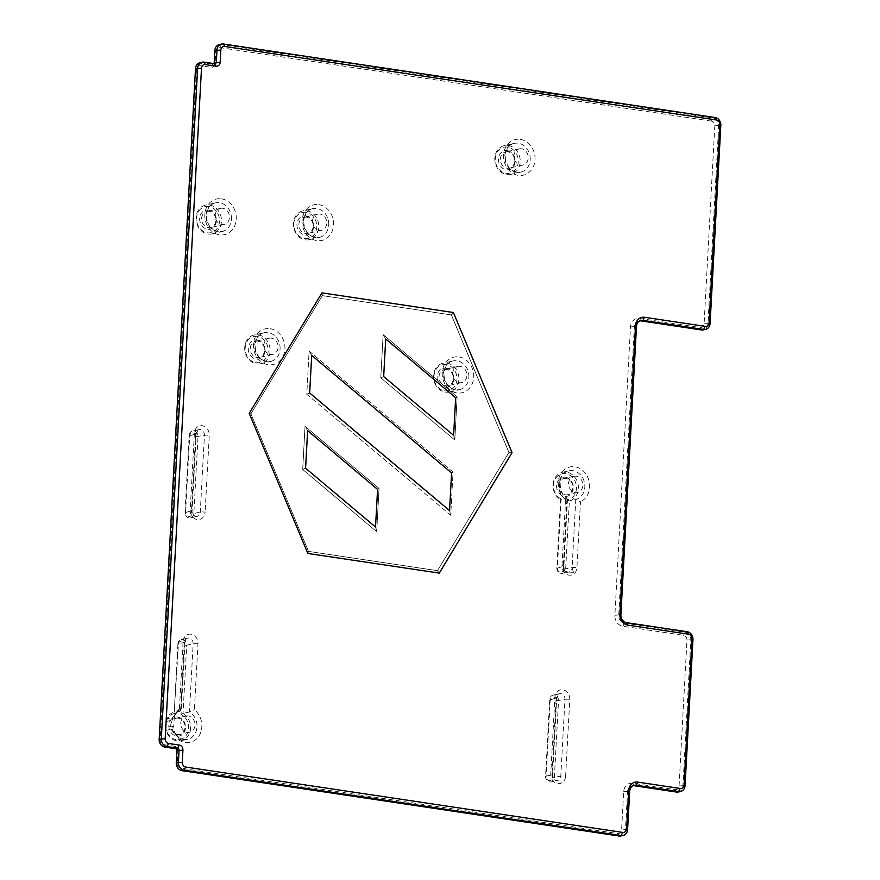 <?xml version="1.0" encoding="UTF-8"?>
<svg xmlns="http://www.w3.org/2000/svg" width="880" height="880" viewBox="0 0 880 880"><rect width="100%" height="100%" fill="white"/><g stroke="black" fill="none" stroke-linecap="round" stroke-linejoin="round"><path stroke-width="0.66" stroke-dasharray="4.4 3.3" d="M380.787 377.806L454.795 440.011L457.127 396.836L383.13 334.642L380.787 377.806L454.795 440.011L457.127 396.836L383.13 334.642L380.787 377.806L383.68 376.574L380.787 377.806M453.629 435.358L454.795 440.011L453.629 435.358M455.664 397.749L457.127 396.836L455.664 397.749M385.715 338.954L383.13 334.642L385.715 338.954M305.03 426.294L302.698 469.469L376.695 531.663L379.038 488.488L305.03 426.294L302.698 469.469L376.695 531.663L379.038 488.488L305.03 426.294L307.626 430.617L305.03 426.294M305.591 468.226L302.698 469.469L305.591 468.226M375.529 527.021L376.695 531.663L375.529 527.021M377.575 489.401L379.038 488.488L377.575 489.401M306.768 394.24L450.714 515.229L453.057 472.065L309.111 351.065L306.768 394.24L450.714 515.229L453.057 472.065L309.111 351.065L306.768 394.24L309.661 393.008L306.768 394.24M449.559 510.587L450.714 515.229L449.559 510.587M451.594 472.978L453.057 472.065L451.594 472.978M311.696 355.388L309.111 351.065L311.696 355.388M508.915 452.441L451.341 314.908L322.344 295.625L250.91 413.864L308.484 551.386L437.481 570.68L508.915 452.441L451.341 314.908L322.344 295.625L250.91 413.864L308.484 551.386L437.481 570.68L508.915 452.441L512.05 452.639L508.915 452.441M453.398 312.521L451.341 314.908L453.398 312.521M321.97 292.875L322.344 295.625L321.97 292.875M249.205 413.336L250.91 413.864L249.205 413.336M307.857 553.454L308.484 551.386L307.857 553.454M439.285 573.111L437.481 570.68L439.285 573.111M576.136 476.212A8.294 7.084 77.2 0 0 573.859 476.3A8.294 7.084 77.2 0 0 568.788 485.947A8.294 7.084 77.2 0 0 577.522 492.47A8.294 7.084 77.2 0 0 582.802 484.132A8.294 7.084 77.2 0 0 576.136 476.212M564.652 571.021L567.413 572.055L563.013 571.395L563.288 566.357L564.652 571.021L563.013 571.395M566.786 571.747L568.117 572.077L566.786 571.747M573.452 572.341L572.088 567.677L575.784 499.477L580.481 501.754L576.906 567.721A8.646 7.381 -102.8 0 1 569.008 575.124A8.646 7.381 -102.8 0 1 562.034 565.499L565.609 499.532L566.984 498.157L563.288 566.357A5.115 4.367 77.2 0 0 567.413 572.055L573.452 572.341L567.413 572.055A5.115 4.367 77.2 0 0 568.821 572A5.115 4.367 77.2 0 0 572.088 567.677L571.813 572.715M188.331 715.946A8.294 7.084 77.2 0 0 186.054 716.023A8.294 7.084 77.2 0 0 180.983 725.681A8.294 7.084 77.2 0 0 189.717 732.193A8.294 7.084 77.2 0 0 194.997 723.855A8.294 7.084 77.2 0 0 188.331 715.946M633.149 785.642A7.051 6.028 77.2 0 0 632.049 785.763A7.051 6.028 77.2 0 0 627.539 791.736L625.471 829.961A7.051 6.028 -102.8 0 1 620.961 835.934M200.013 62.678A7.051 6.028 -102.8 0 1 201.938 62.612L212.564 64.196A1.76 1.507 77.2 0 0 213.884 63.591M219.351 44.55A7.051 6.028 -102.8 0 1 221.287 44.484L712.987 118.008A7.051 6.028 -102.8 0 1 718.674 125.862L707.949 323.906A7.051 6.028 -102.8 0 1 703.439 329.879M711.403 121.11L219.703 47.586A4.235 3.619 77.2 0 0 215.831 51.216L215.171 63.371A4.587 3.916 -102.8 0 1 210.991 67.298L200.365 65.714A4.235 3.619 77.2 0 0 196.493 69.333L160.182 739.904A4.235 3.619 77.2 0 0 163.592 744.623L174.218 746.207A4.587 3.916 -102.8 0 1 177.914 751.311L177.265 763.477A4.235 3.619 77.2 0 0 180.675 768.185L617.738 833.547A4.235 3.619 77.2 0 0 621.61 829.917L623.678 791.703A9.878 8.437 -102.8 0 1 632.709 783.244L675.202 789.602A4.235 3.619 77.2 0 0 679.063 785.972L686.972 640.046A4.235 3.619 77.2 0 0 683.551 635.327L622.853 626.252A9.878 8.437 -102.8 0 1 614.878 615.252L630.498 326.876A9.878 8.437 -102.8 0 1 639.518 318.417L700.227 327.492A4.235 3.619 77.2 0 0 704.088 323.873L714.813 125.829A4.235 3.619 77.2 0 0 711.403 121.11L712.987 118.008L715.121 117.524M639.958 320.815A7.051 6.028 77.2 0 0 638.869 320.947A7.051 6.028 77.2 0 0 634.348 326.92L618.739 615.296A7.051 6.028 77.2 0 0 624.426 623.15L685.135 632.225A7.051 6.028 -102.8 0 1 690.822 640.09L682.924 786.016A7.051 6.028 -102.8 0 1 678.414 791.989M180.169 708.169L172.986 717.398L166.551 718.861A14.74 12.595 -102.8 0 1 174.218 712.096L177.914 643.896L184.349 642.444L180.686 710.633L180.169 708.169L179.487 708.235L175.483 713.471L174.196 718.41L173.723 727.001L174.9 733.425L179.135 740.212L172.359 728.959A14.74 12.595 77.2 0 0 187.572 739.299A14.74 12.595 77.2 0 0 196.988 727.056A14.74 12.595 77.2 0 0 189.453 711.964L183.018 713.416A14.74 12.595 -102.8 0 1 190.553 728.519A14.74 12.595 -102.8 0 1 181.137 740.762A14.74 12.595 -102.8 0 1 165.924 730.422L172.359 728.959A7.051 6.028 77.2 0 1 172.007 726.121L165.418 727.617L165.748 721.589L172.337 720.093L174.196 718.399M166.551 718.861L165.748 721.589M174.658 713.449A13.332 11.396 77.2 0 0 167.398 732.743A13.332 11.396 77.2 0 0 186.109 735.548A13.332 11.396 77.2 0 0 181.038 714.406L184.789 645.194A3.707 3.168 77.2 0 0 178.409 644.248L174.218 712.096L180.653 710.644L174.537 715.187L175.483 713.471M173.723 727.001L172.007 726.121M181.038 714.406L183.018 713.416L186.714 645.216L184.789 645.194M165.418 727.617L165.924 730.422M172.337 720.093A7.051 6.028 -102.8 0 1 172.986 717.398A14.74 12.595 77.2 0 1 180.653 710.644L184.833 642.18A3.531 0.583 -176.9 0 0 183.095 641.586A8.646 7.381 -102.8 0 1 190.993 634.183A8.646 7.381 -102.8 0 1 197.967 643.808L194.392 709.775A18.271 15.609 -102.8 0 1 199.881 734.382A18.271 15.609 -102.8 0 1 179.135 740.212M271.414 338.129A8.294 7.084 77.2 0 0 269.137 338.217A8.294 7.084 77.2 0 0 264.066 347.864A8.294 7.084 77.2 0 0 272.8 354.376A8.294 7.084 77.2 0 0 278.08 346.038A8.294 7.084 77.2 0 0 271.414 338.129M521.521 148.786A8.294 7.084 77.2 0 0 519.255 148.874A8.294 7.084 77.2 0 0 514.173 158.521A8.294 7.084 77.2 0 0 522.918 165.044A8.294 7.084 77.2 0 0 528.198 156.706A8.294 7.084 77.2 0 0 521.521 148.786M460.196 366.366A8.294 7.084 77.2 0 0 457.93 366.443A8.294 7.084 77.2 0 0 452.848 376.09A8.294 7.084 77.2 0 0 461.593 382.613A8.294 7.084 77.2 0 0 466.873 374.275A8.294 7.084 77.2 0 0 460.196 366.366M320.056 214.06A8.294 7.084 77.2 0 0 317.779 214.137A8.294 7.084 77.2 0 0 312.697 223.784A8.294 7.084 77.2 0 0 321.442 230.307A8.294 7.084 77.2 0 0 326.722 221.969A8.294 7.084 77.2 0 0 320.056 214.06M222.761 208.263A8.294 7.084 77.2 0 0 220.484 208.351A8.294 7.084 77.2 0 0 215.413 217.998A8.294 7.084 77.2 0 0 224.147 224.51A8.294 7.084 77.2 0 0 229.427 216.183A8.294 7.084 77.2 0 0 222.761 208.263M507.496 147.059A13.332 11.396 77.2 0 0 496.496 165.275A13.332 11.396 77.2 0 0 516.362 168.245A13.332 11.396 77.2 0 0 507.496 147.059M508.288 145.508A14.74 12.595 -102.8 0 1 520.146 159.588A14.74 12.595 -102.8 0 1 510.763 174.416A14.74 12.595 -102.8 0 1 495.209 162.822A14.74 12.595 -102.8 0 1 504.24 145.651A14.74 12.595 -102.8 0 1 508.288 145.508M507.298 150.645A9.702 8.283 -102.8 0 1 513.755 166.056A9.702 8.283 -102.8 0 1 499.301 163.889A9.702 8.283 -102.8 0 1 507.298 150.645M208.725 206.536A13.332 11.396 77.2 0 0 197.725 224.752A13.332 11.396 77.2 0 0 217.602 227.722A13.332 11.396 77.2 0 0 208.725 206.536M209.517 204.985A14.74 12.595 -102.8 0 1 221.386 219.054A14.74 12.595 -102.8 0 1 211.992 233.882A14.74 12.595 -102.8 0 1 196.449 222.288A14.74 12.595 -102.8 0 1 205.48 205.128A14.74 12.595 -102.8 0 1 209.517 204.985M208.538 210.111A9.702 8.283 -102.8 0 1 214.984 225.533A9.702 8.283 -102.8 0 1 200.53 223.366A9.702 8.283 -102.8 0 1 208.538 210.111M306.02 212.333A13.332 11.396 77.2 0 0 295.02 230.538A13.332 11.396 77.2 0 0 314.897 233.519A13.332 11.396 77.2 0 0 306.02 212.333M306.812 210.782A14.74 12.595 -102.8 0 1 318.681 224.851A14.74 12.595 -102.8 0 1 309.287 239.679A14.74 12.595 -102.8 0 1 293.744 228.085A14.74 12.595 -102.8 0 1 302.764 210.925A14.74 12.595 -102.8 0 1 306.812 210.782M305.833 215.908A9.702 8.283 -102.8 0 1 312.279 231.319A9.702 8.283 -102.8 0 1 297.825 229.163A9.702 8.283 -102.8 0 1 305.833 215.908M257.389 336.402A13.332 11.396 77.2 0 0 246.378 354.618A13.332 11.396 77.2 0 0 266.255 357.588A13.332 11.396 77.2 0 0 257.389 336.402M258.17 334.851A14.74 12.595 -102.8 0 1 270.039 348.92A14.74 12.595 -102.8 0 1 260.645 363.748A14.74 12.595 -102.8 0 1 245.102 352.154A14.74 12.595 -102.8 0 1 254.133 334.994A14.74 12.595 -102.8 0 1 258.17 334.851M257.191 339.977A9.702 8.283 -102.8 0 1 263.648 355.399A9.702 8.283 -102.8 0 1 249.183 353.232A9.702 8.283 -102.8 0 1 257.191 339.977M191.917 513.513L196.075 436.733A3.707 3.168 77.2 0 0 189.695 435.776L185.537 512.556A3.707 3.168 77.2 0 0 191.917 513.513L193.842 513.535A5.115 4.367 -102.8 0 1 190.575 517.869A5.115 4.367 -102.8 0 1 185.042 512.215L189.2 435.435A5.115 4.367 -102.8 0 1 192.467 431.101A5.115 4.367 -102.8 0 1 198 436.744L193.842 513.535L200.277 512.072A3.531 0.583 3.1 0 1 205.106 512.127A8.646 7.381 -102.8 0 1 197.208 519.53A8.646 7.381 -102.8 0 1 190.223 509.905L194.392 433.114A8.646 7.381 -102.8 0 1 202.279 425.711A8.646 7.381 -102.8 0 1 209.264 435.336L205.106 512.127M178.409 644.248L177.914 643.896A5.115 4.367 -102.8 0 1 181.181 639.573A5.115 4.367 -102.8 0 1 186.714 645.216L193.149 643.753A3.531 0.583 3.1 0 1 197.967 643.808M177.683 716.991A9.702 8.283 -102.8 0 1 184.14 732.402A9.702 8.283 -102.8 0 1 169.675 730.235A9.702 8.283 -102.8 0 1 177.683 716.991M446.171 364.628A13.332 11.396 77.2 0 0 435.171 382.844A13.332 11.396 77.2 0 0 455.037 385.814A13.332 11.396 77.2 0 0 446.171 364.628M446.963 363.077A14.74 12.595 -102.8 0 1 458.821 377.157A14.74 12.595 -102.8 0 1 449.438 391.985A14.74 12.595 -102.8 0 1 433.895 380.391A14.74 12.595 -102.8 0 1 442.915 363.22A14.74 12.595 -102.8 0 1 446.963 363.077M445.984 368.214A9.702 8.283 -102.8 0 1 452.43 383.625A9.702 8.283 -102.8 0 1 437.976 381.458A9.702 8.283 -102.8 0 1 445.984 368.214M561.099 498.949L557.348 568.161A3.707 3.168 77.2 0 0 563.728 569.107L567.468 499.906A13.332 11.396 77.2 0 0 574.739 480.612A13.332 11.396 77.2 0 0 556.028 477.807A13.332 11.396 77.2 0 0 561.099 498.949L560.549 499.609A14.74 12.595 -102.8 0 1 553.014 484.517A14.74 12.595 -102.8 0 1 562.43 472.274A14.74 12.595 -102.8 0 1 577.918 483.626A14.74 12.595 -102.8 0 1 569.349 500.929L565.653 569.129A5.115 4.367 -102.8 0 1 562.386 573.463A5.115 4.367 -102.8 0 1 556.853 567.82L560.549 499.609L567.413 498.135C558.283 495.198 556.875 472.296 568.865 470.811A14.74 12.595 77.2 0 0 559.449 483.054A14.74 12.595 77.2 0 0 566.984 498.157M567.468 499.906L569.349 500.929L575.784 499.477A14.74 12.595 77.2 0 0 584.353 482.174A14.74 12.595 77.2 0 0 568.865 470.811L562.43 472.274M565.488 477.257A9.702 8.283 -102.8 0 1 571.934 492.668A9.702 8.283 -102.8 0 1 557.48 490.512A9.702 8.283 -102.8 0 1 565.488 477.257M550.22 699.842L556.149 698.038L551.991 774.829L545.556 776.281L549.725 699.501A5.115 4.367 -102.8 0 1 552.992 695.167A5.115 4.367 -102.8 0 1 558.525 700.81L554.367 777.601A5.115 4.367 -102.8 0 1 551.089 781.924A5.115 4.367 -102.8 0 1 545.556 776.281L546.062 776.622A3.707 3.168 77.2 0 0 552.431 777.579L556.589 700.788A3.707 3.168 77.2 0 0 550.22 699.842L546.062 776.622M178.321 718.212A8.294 7.084 77.2 0 0 176.044 718.3A8.294 7.084 77.2 0 0 170.973 727.947A8.294 7.084 77.2 0 0 179.707 734.47A8.294 7.084 77.2 0 0 184.987 726.132A8.294 7.084 77.2 0 0 178.321 718.212M566.126 478.489A8.294 7.084 77.2 0 0 563.849 478.566A8.294 7.084 77.2 0 0 558.778 488.213A8.294 7.084 77.2 0 0 567.512 494.736A8.294 7.084 77.2 0 0 572.792 486.398A8.294 7.084 77.2 0 0 566.126 478.489M181.181 639.573L187.616 638.11C186.494 637.945 185.57 639.298 184.833 642.18A3.531 0.583 -176.9 0 1 184.349 642.444A5.115 4.367 77.2 0 1 187.616 638.11A5.115 4.367 77.2 0 1 193.149 643.753L189.453 711.964L194.392 709.775M557.348 568.161L563.288 566.357A3.531 0.583 -176.9 0 0 563.772 566.093L567.413 498.135M446.622 369.435A8.294 7.084 77.2 0 0 444.345 369.523A8.294 7.084 77.2 0 0 439.274 379.17A8.294 7.084 77.2 0 0 448.008 385.693A8.294 7.084 77.2 0 0 453.288 377.355A8.294 7.084 77.2 0 0 446.622 369.435M257.829 341.209A8.294 7.084 77.2 0 0 255.552 341.286A8.294 7.084 77.2 0 0 250.481 350.944A8.294 7.084 77.2 0 0 259.215 357.456A8.294 7.084 77.2 0 0 264.495 349.118A8.294 7.084 77.2 0 0 257.829 341.209M209.176 211.343A8.294 7.084 77.2 0 0 206.899 211.42A8.294 7.084 77.2 0 0 201.828 221.078A8.294 7.084 77.2 0 0 210.562 227.59A8.294 7.084 77.2 0 0 215.842 219.252A8.294 7.084 77.2 0 0 209.176 211.343M306.471 217.14A8.294 7.084 77.2 0 0 304.194 217.217A8.294 7.084 77.2 0 0 299.123 226.864A8.294 7.084 77.2 0 0 307.857 233.387A8.294 7.084 77.2 0 0 313.137 225.049A8.294 7.084 77.2 0 0 306.471 217.14M507.947 151.866A8.294 7.084 77.2 0 0 505.67 151.943A8.294 7.084 77.2 0 0 500.588 161.601A8.294 7.084 77.2 0 0 509.333 168.113A8.294 7.084 77.2 0 0 514.613 159.775A8.294 7.084 77.2 0 0 507.947 151.866M627.616 829.477L621.61 829.917M204.083 62.128L201.938 62.612L200.365 65.714M214.709 63.712L212.564 64.196L210.991 67.298M223.432 44L221.287 44.484L219.703 47.586M215.831 51.216L214.841 50.523M215.171 63.371L214.181 62.689M196.493 69.333L195.492 68.651M160.182 739.904L159.181 739.222M163.592 744.623L164.879 747.076M174.218 746.207L175.494 748.66M177.914 751.311L176.924 750.629M177.265 763.477L176.264 762.784M180.675 768.185L181.951 770.649M617.738 833.547L619.025 836M623.678 791.703L629.684 791.252M632.709 783.244L633.985 785.697M675.202 789.602L676.478 792.055M679.063 785.972L685.069 785.521M686.972 640.046L692.967 639.595M683.551 635.327L685.135 632.225L687.28 631.741M622.853 626.252L624.426 623.15L626.571 622.666M614.878 615.252L620.884 614.812M630.498 326.876L636.493 326.425M639.518 318.417L640.805 320.87M700.227 327.492L701.503 329.956M704.088 323.873L710.094 323.422M714.813 125.829L720.819 125.378M565.609 499.532A18.271 15.609 -102.8 0 1 562.375 471.548A18.271 15.609 -102.8 0 1 586.674 475.178A18.271 15.609 -102.8 0 1 580.481 501.754M520.267 139.359A18.271 15.609 -102.8 0 1 535.018 159.709A18.271 15.609 -102.8 0 1 518.32 175.362A18.271 15.609 -102.8 0 1 503.569 155.012A18.271 15.609 -102.8 0 1 520.267 139.359M318.802 204.633A18.271 15.609 -102.8 0 1 333.542 224.983A18.271 15.609 -102.8 0 1 316.844 240.625A18.271 15.609 -102.8 0 1 302.104 220.275A18.271 15.609 -102.8 0 1 318.802 204.633M221.507 198.836A18.271 15.609 -102.8 0 1 236.247 219.186A18.271 15.609 -102.8 0 1 219.56 234.828A18.271 15.609 -102.8 0 1 204.809 214.489A18.271 15.609 -102.8 0 1 221.507 198.836M270.16 328.702A18.271 15.609 -102.8 0 1 284.911 349.052A18.271 15.609 -102.8 0 1 268.213 364.694A18.271 15.609 -102.8 0 1 253.462 344.355A18.271 15.609 -102.8 0 1 270.16 328.702M458.942 356.928A18.271 15.609 -102.8 0 1 473.693 377.278A18.271 15.609 -102.8 0 1 456.995 392.931A18.271 15.609 -102.8 0 1 442.255 372.581A18.271 15.609 -102.8 0 1 458.942 356.928M565.62 776.193A8.646 7.381 -102.8 0 1 557.722 783.585A8.646 7.381 -102.8 0 1 550.748 773.96L554.906 697.18A8.646 7.381 -102.8 0 1 562.804 689.777A8.646 7.381 -102.8 0 1 569.778 699.402L565.62 776.193A3.531 0.583 3.1 0 0 560.802 776.138L564.96 699.358A5.115 4.367 77.2 0 0 559.427 693.704A5.115 4.367 77.2 0 0 556.149 698.038A3.531 0.583 3.1 0 0 556.644 697.774L552.486 774.565A3.531 0.583 3.1 0 1 551.991 774.829A5.115 4.367 77.2 0 0 557.524 780.472A5.115 4.367 77.2 0 0 560.802 776.138L552.431 777.579M179.487 708.235L183.095 641.586M530.2 159.665A14.74 12.595 77.2 0 0 518.298 143.242A14.74 12.595 77.2 0 0 514.25 143.385A14.74 12.595 77.2 0 0 505.219 160.545A14.74 12.595 77.2 0 0 520.762 172.139A14.74 12.595 77.2 0 0 530.2 159.665M231.429 219.142A14.74 12.595 77.2 0 0 219.527 202.719A14.74 12.595 77.2 0 0 215.479 202.862A14.74 12.595 77.2 0 0 206.459 220.022A14.74 12.595 77.2 0 0 222.002 231.616A14.74 12.595 77.2 0 0 231.429 219.142M328.724 224.928A14.74 12.595 77.2 0 0 316.822 208.505A14.74 12.595 77.2 0 0 312.774 208.648A14.74 12.595 77.2 0 0 303.743 225.819A14.74 12.595 77.2 0 0 319.297 237.413A14.74 12.595 77.2 0 0 328.724 224.928M280.082 349.008A14.74 12.595 77.2 0 0 268.18 332.585A14.74 12.595 77.2 0 0 264.143 332.728A14.74 12.595 77.2 0 0 255.112 349.888A14.74 12.595 77.2 0 0 270.655 361.482A14.74 12.595 77.2 0 0 280.082 349.008M189.695 435.776L195.635 433.972L191.477 510.763L185.537 512.556M196.075 436.733L204.435 435.292A5.115 4.367 77.2 0 0 198.902 429.649A5.115 4.367 77.2 0 0 195.635 433.972A3.531 0.583 3.1 0 0 196.119 433.708L191.961 510.499A3.531 0.583 3.1 0 1 191.477 510.763A5.115 4.367 77.2 0 0 197.01 516.406A5.115 4.367 77.2 0 0 200.277 512.072L204.435 435.292A3.531 0.583 -176.9 0 1 209.264 435.336M468.875 377.234A14.74 12.595 77.2 0 0 456.973 360.811A14.74 12.595 77.2 0 0 452.925 360.954A14.74 12.595 77.2 0 0 443.894 378.125A14.74 12.595 77.2 0 0 459.448 389.719A14.74 12.595 77.2 0 0 468.875 377.234M563.728 569.107L572.088 567.677A3.531 0.583 3.1 0 1 576.906 567.721M556.589 700.788L564.96 699.358A3.531 0.583 -176.9 0 1 569.778 699.402M190.223 509.905A3.531 0.583 3.1 0 1 191.961 510.499C192.148 514.327 193.831 516.296 197.01 516.406L190.575 517.869M194.392 433.114A3.531 0.583 3.1 0 1 196.119 433.708L198.902 429.649L192.467 431.101M550.748 773.96A3.531 0.583 3.1 0 1 552.486 774.565C552.673 778.393 554.356 780.362 557.524 780.472L551.089 781.924M554.906 697.18A3.531 0.583 3.1 0 1 556.644 697.774L559.427 693.704L552.992 695.167M564.091 568.458L563.772 566.093A3.531 0.583 -176.9 0 0 562.034 565.499M215.193 63.69L213.048 64.185M632.049 785.763L634.194 785.279M641.014 320.452L638.869 320.947M174.9 733.425L174.515 732.633M510.763 174.416L520.762 172.139C514.25 172.238 509.949 170.104 507.881 165.737C505.439 161.59 504.724 157.212 505.747 152.614C507.452 147.257 510.279 144.188 514.25 143.385L504.24 145.651M211.992 233.882L222.002 231.616C215.479 231.715 211.189 229.57 209.11 225.214C206.668 221.056 205.964 216.689 206.976 212.091C208.681 206.734 211.519 203.654 215.479 202.862L205.48 205.128M309.287 239.679L319.297 237.413C312.774 237.501 308.473 235.367 306.405 231.011C303.963 226.853 303.259 222.475 304.271 217.888C305.976 212.531 308.803 209.451 312.774 208.648L302.764 210.925M260.645 363.748L270.655 361.482C264.132 361.581 259.842 359.436 257.763 355.08C255.332 350.922 254.617 346.555 255.629 341.957C257.334 336.6 260.172 333.52 264.143 332.728L254.133 334.994M174.515 732.622C179.443 738.617 183.799 740.839 187.572 739.299L181.137 740.762M449.438 391.985L459.448 389.719C452.925 389.807 448.624 387.673 446.556 383.306C444.114 379.159 443.399 374.781 444.422 370.194C446.127 364.837 448.954 361.757 452.925 360.954L442.915 363.22M186.054 716.023L176.044 718.3M189.717 732.193L179.707 734.47M573.859 476.3L563.849 478.566M577.522 492.47L567.512 494.736M568.821 572L562.386 573.463M457.93 366.443L444.345 369.523M461.593 382.613L448.008 385.693M269.137 338.217L255.552 341.286M272.8 354.376L259.215 357.456M220.484 208.351L206.899 211.42M224.147 224.51L210.562 227.59M317.779 214.137L304.194 217.217M321.442 230.307L307.857 233.387M519.255 148.874L505.67 151.943M522.918 165.044L509.333 168.113"/><path stroke-width="1.32" d="M383.68 376.574L453.629 435.358L455.664 397.749L385.715 338.954L383.68 376.574L385.715 338.954L455.664 397.749L453.629 435.358L383.68 376.574M307.626 430.617L305.591 468.226L375.529 527.021L377.575 489.401L307.626 430.617L377.575 489.401L375.529 527.021L305.591 468.226L307.626 430.617M309.661 393.008L449.559 510.587L451.594 472.978L311.696 355.388L309.661 393.008L311.696 355.388L451.594 472.978L449.559 510.587L309.661 393.008M453.398 312.521L512.05 452.639L439.285 573.111L307.857 553.454L249.205 413.336L321.97 292.875L453.398 312.521L321.97 292.875L249.205 413.336L307.857 553.454L439.285 573.111L512.05 452.639L453.398 312.521M224.708 46.453L716.408 119.977A4.235 3.619 -102.8 0 1 719.818 124.696L709.093 322.74A4.235 3.619 -102.8 0 1 705.232 326.359L644.523 317.284A9.878 8.437 77.2 0 0 635.503 325.743L619.883 614.119A9.878 8.437 77.2 0 0 627.858 625.119L688.556 634.194A4.235 3.619 -102.8 0 1 691.977 638.913L684.068 784.839A4.235 3.619 -102.8 0 1 680.207 788.458L637.714 782.111A9.878 8.437 77.2 0 0 628.683 790.57L626.615 828.784A4.235 3.619 -102.8 0 1 622.743 832.414L185.68 767.052A4.235 3.619 -102.8 0 1 182.259 762.344L182.919 750.178A4.587 3.916 77.2 0 0 179.223 745.074L168.597 743.49A4.235 3.619 -102.8 0 1 165.187 738.771L201.498 68.2A4.235 3.619 -102.8 0 1 205.37 64.581L215.985 66.165A4.587 3.916 77.2 0 0 220.176 62.238L220.836 50.083A4.235 3.619 -102.8 0 1 224.708 46.453L223.432 44A7.051 6.028 77.2 0 0 221.496 44.066A7.051 6.028 77.2 0 0 216.986 50.039L216.326 62.205A1.76 1.507 -102.8 0 1 214.709 63.712L204.083 62.128A7.051 6.028 77.2 0 0 202.147 62.194A7.051 6.028 77.2 0 0 197.637 68.167L161.326 738.727A7.051 6.028 77.2 0 0 167.013 746.592L177.639 748.176A1.76 1.507 -102.8 0 1 179.069 750.145L178.409 762.3A7.051 6.028 77.2 0 0 184.096 770.154L621.17 835.516A7.051 6.028 77.2 0 0 623.106 835.45A7.051 6.028 77.2 0 0 627.616 829.477L629.684 791.252A7.051 6.028 -102.8 0 1 634.194 785.279A7.051 6.028 -102.8 0 1 636.13 785.213L678.623 791.571A7.051 6.028 77.2 0 0 680.559 791.494A7.051 6.028 77.2 0 0 685.069 785.521L692.967 639.595A7.051 6.028 77.2 0 0 687.28 631.741L626.571 622.666A7.051 6.028 -102.8 0 1 620.884 614.812L636.493 326.425A7.051 6.028 -102.8 0 1 641.014 320.452A7.051 6.028 -102.8 0 1 642.95 320.386L703.648 329.461A7.051 6.028 77.2 0 0 705.584 329.395A7.051 6.028 77.2 0 0 710.094 323.422L720.819 125.378A7.051 6.028 77.2 0 0 715.121 117.524L223.432 44M623.106 835.45L620.961 835.934A7.051 6.028 -102.8 0 1 619.025 836L181.951 770.649A7.051 6.028 -102.8 0 1 176.264 762.784L176.924 750.629A1.76 1.507 77.2 0 0 175.494 748.66L164.879 747.076A7.051 6.028 -102.8 0 1 159.181 739.222L195.492 68.651A7.051 6.028 -102.8 0 1 200.013 62.678L202.147 62.194M213.884 63.591A1.76 1.507 77.2 0 0 214.181 62.689L214.841 50.523A7.051 6.028 -102.8 0 1 219.351 44.55L221.496 44.066M680.559 791.494L678.414 791.989A7.051 6.028 -102.8 0 1 676.478 792.055L633.985 785.697A7.051 6.028 77.2 0 0 633.149 785.642M705.584 329.395L703.439 329.879A7.051 6.028 -102.8 0 1 701.503 329.956L640.805 320.87A7.051 6.028 77.2 0 0 639.958 320.815M716.408 119.977L715.121 117.524M214.841 50.523L220.836 50.083M214.181 62.689L220.176 62.238M214.709 63.712L215.985 66.165M204.083 62.128L205.37 64.581M195.492 68.651L201.498 68.2M159.181 739.222L165.187 738.771M164.879 747.076L167.013 746.592L168.597 743.49M175.494 748.66L177.639 748.176L179.223 745.074M176.924 750.629L182.919 750.178M176.264 762.784L182.259 762.344M181.951 770.649L184.096 770.154L185.68 767.052M619.025 836L621.17 835.516L622.743 832.414M627.616 829.477L626.615 828.784M629.684 791.252L628.683 790.57M633.985 785.697L636.13 785.213L637.714 782.111M676.478 792.055L678.623 791.571L680.207 788.458M685.069 785.521L684.068 784.839M692.967 639.595L691.977 638.913M687.28 631.741L688.556 634.194M626.571 622.666L627.858 625.119M620.884 614.812L619.883 614.119M636.493 326.425L635.503 325.743M640.805 320.87L642.95 320.386L644.523 317.284M701.503 329.956L703.648 329.461L705.232 326.359M710.094 323.422L709.093 322.74M720.819 125.378L719.818 124.696"/></g></svg>
